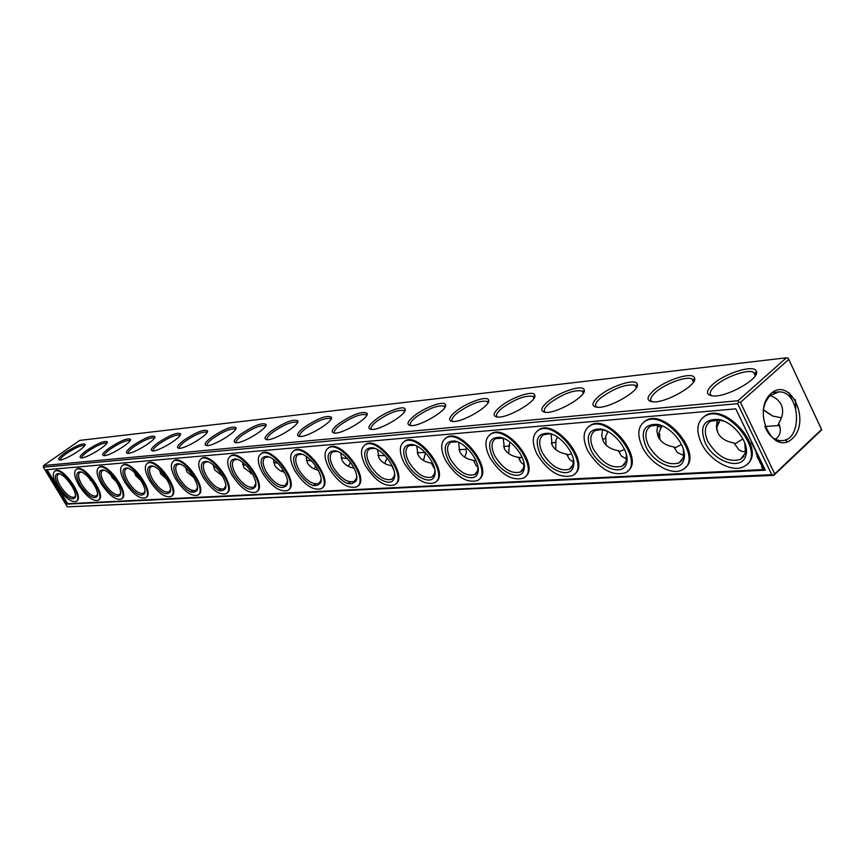 <?xml version="1.0" encoding="UTF-8"?>
<svg xmlns="http://www.w3.org/2000/svg" width="865" height="865" viewBox="0 0 865 865"><rect width="100%" height="100%" fill="white"/><g stroke="black" fill="none" stroke-linecap="round" stroke-linejoin="round"><path stroke-width="1.3" d="M786.361 357.807L738.018 400.733L43.65 465.543L79.753 440.393L786.361 357.807L788.166 358.088L821.75 429.851L773.818 475.339L67.329 506.847L771.764 474.701L773.818 475.339M795.357 399.641L795.843 408.442M772.618 416L763.298 409.686M605.424 430.738L603.305 429.775M788.166 358.088L821.555 429.462L773.58 474.982M788.934 392.537L792.6 400.906M781.43 417.838L772.542 415.979L763.254 409.967M719.161 422.747L716.707 422.466M661.498 427.245L657.378 426.294M607.23 431.235L602.743 429.667M313.033 485.622L315.747 484.011M347.535 483.546L350.152 481.956M520.362 461.51L519.26 459.477M787.647 441.658L786.458 441.377M43.65 465.543L43.337 467.187L67.329 506.847M712.922 384.255C705.732 390.98 705.656 394.862 712.684 395.911C726.492 397.662 760.67 378.34 756.345 371.236C754.464 364.122 725.14 373.053 712.922 384.255M653.702 390.504C646.533 397.035 646.177 400.798 652.643 401.803C665.434 403.479 698.466 384.579 694.487 377.875C692.865 371.29 665.661 379.832 653.702 390.504M598.818 396.289C591.671 402.636 591.087 406.301 597.055 407.264C608.917 408.864 640.911 390.364 637.256 384.038C635.862 377.929 610.517 386.104 598.818 396.289M547.815 401.663C540.712 407.837 539.911 411.405 545.437 412.335C556.476 413.87 587.519 395.759 584.145 389.78C582.945 384.092 559.255 391.932 547.815 401.663M500.294 406.669C493.234 412.692 492.261 416.151 497.375 417.049C507.668 418.519 537.846 400.787 534.721 395.121C533.694 389.823 511.464 397.349 500.294 406.669M455.909 411.351C448.903 417.211 447.778 420.585 452.525 421.46C462.148 422.866 491.515 405.49 488.617 400.127C487.73 395.164 466.819 402.409 455.909 411.351M414.357 415.73C407.404 421.45 406.15 424.726 410.572 425.569C419.579 426.921 448.2 409.891 445.497 404.809C444.751 400.16 425.018 407.145 414.357 415.73M375.378 419.839C368.49 425.418 367.117 428.618 371.236 429.429C379.692 430.727 407.61 414.032 405.101 409.21C404.452 404.852 385.79 411.578 375.378 419.839M338.734 423.699C331.922 429.148 330.441 432.262 334.301 433.051C342.237 434.306 369.506 417.936 367.16 413.351C362.5 410.778 353.028 414.227 338.734 423.699M304.231 427.332C297.495 432.651 295.927 435.7 299.528 436.468C306.999 437.668 333.652 421.612 331.457 417.244C327.121 414.843 318.05 418.206 304.231 427.332M271.686 430.77C265.014 435.96 263.371 438.933 266.755 439.68C273.794 440.836 299.863 425.083 297.82 420.931C293.765 418.692 285.05 421.969 271.686 430.77M240.935 434.014C234.339 439.085 232.62 441.993 235.799 442.718C242.449 443.832 267.966 428.37 266.042 424.412C262.257 422.315 253.888 425.515 240.935 434.014M211.828 437.074C205.308 442.047 203.535 444.88 206.519 445.583C212.801 446.664 237.81 431.484 235.994 427.71C232.447 425.742 224.381 428.867 211.828 437.074M184.245 439.982C177.801 444.848 175.973 447.616 178.774 448.297C184.732 449.346 209.244 434.435 207.535 430.835C204.194 428.997 196.431 432.046 184.245 439.982M158.057 442.739C151.689 447.508 149.829 450.222 152.467 450.881C158.111 451.887 182.147 437.247 180.536 433.798C177.39 432.078 169.897 435.063 158.057 442.739M133.178 445.367C126.885 450.027 124.982 452.687 127.469 453.325C132.832 454.309 156.424 439.917 154.9 436.62C151.926 434.998 144.682 437.917 133.178 445.367M109.498 447.865C103.281 452.427 101.346 455.033 103.692 455.66C108.785 456.601 131.945 442.469 130.507 439.312C127.696 437.787 120.689 440.642 109.498 447.865M86.933 450.243C80.791 454.72 78.834 457.261 81.05 457.877C85.895 458.796 108.655 444.891 107.282 441.874C104.622 440.436 97.842 443.226 86.933 450.243M65.416 452.514C59.35 456.904 57.371 459.391 59.469 459.985C64.086 460.883 86.435 447.216 85.148 444.318C82.618 442.967 76.044 445.691 65.416 452.514M788.783 359.418L740.462 402.409L738.613 402.128L738.018 400.733M740.462 402.409L774.553 473.501M770.985 393.543C751.274 410.983 773.278 456.85 792.34 438.609C811.478 421.233 790.329 376.048 770.985 393.543M775.191 439.236L777.084 437.831C780.749 434.23 781.29 429.375 778.705 423.277C782.879 416.595 783.722 410.41 781.214 404.723C779.16 400.527 775.462 397.489 770.12 395.608M778.9 423.731L777.332 425.656L764.887 426.467M717.863 432.781L716.577 428.067L719.885 420.076M716.934 428.986L716.728 429.591M660.103 439.842L659.033 432.5L661.909 425.796M658.33 434.727L659.465 433.733L657.508 434.987M606.116 445.097L605.587 436.62L607.89 431.57M606.062 438.133L602.462 439.334M555.773 449.595L555.795 440.458L557.449 437.106M556.282 442.145L551.254 443.15M508.75 453.574L509.323 444.048L510.242 442.296M509.788 445.843L503.495 446.6M464.743 457.174L466.386 452.687L465.965 447.151M466.267 449.27L458.872 449.757M425.256 452.525L417.092 452.665M385.152 455.714L377.908 455.379M347.243 458.428L341.07 457.92M311.465 460.85L306.383 460.299M277.687 463.056L273.664 462.548M245.757 465.1L242.751 464.667M215.536 466.992L214.239 466.797L213.99 465.575M190.808 492.044L193.23 490.747M218.413 490.379L220.802 489.103M787.063 441.885L785.669 439.723M771.764 474.701L737.64 403.663L738.613 402.128M737.64 403.663L43.337 467.187M755.34 375.68L755.253 373.875L753.642 372.285C747.695 368.868 725.032 376.935 715.236 385.844C709.992 390.602 708.868 393.932 711.873 395.824M693.579 381.919L693.471 380.438L692.054 378.989C686.702 375.821 665.509 383.509 655.897 392.029C650.631 396.689 649.366 399.933 652.102 401.76M636.413 387.725L635.061 385.206C625.968 383.833 614.582 388.017 600.894 397.759C595.628 402.322 594.244 405.48 596.731 407.242M583.356 393.143L582.156 390.969C573.787 389.715 563.007 393.759 549.794 403.09C544.528 407.545 543.036 410.626 545.307 412.324M533.975 398.214L532.905 396.354C525.185 395.197 514.945 399.1 502.176 408.053C496.932 412.41 495.342 415.416 497.397 417.06M487.914 402.971L486.952 401.371C479.815 400.322 470.063 404.085 457.704 412.692C452.492 416.952 450.816 419.871 452.676 421.46M444.837 407.447L443.983 406.074C437.344 405.101 428.045 408.756 416.076 417.027C410.907 421.19 409.156 424.045 410.832 425.591M404.463 411.664L403.696 410.486C397.522 409.588 388.623 413.135 377.021 421.104C371.896 425.169 370.09 427.948 371.593 429.451M366.544 415.632L365.863 414.627C360.089 413.805 351.579 417.244 340.313 424.92C335.242 428.899 333.382 431.613 334.723 433.073M330.863 419.395L330.257 418.53C324.862 417.773 316.687 421.104 305.745 428.532C300.728 432.414 298.825 435.063 300.025 436.479M297.225 422.942L296.695 422.217C291.624 421.514 283.774 424.758 273.145 431.927C268.182 435.722 266.236 438.306 267.296 439.701M265.469 426.315L265.004 425.688C260.224 425.05 252.677 428.197 242.33 435.138C237.432 438.847 235.453 441.377 236.394 442.729M235.431 429.505L235.021 428.986C230.523 428.391 223.246 431.451 213.179 438.177C208.346 441.799 206.335 444.275 207.157 445.594M206.984 432.543L206.616 432.1C202.367 431.559 195.349 434.544 185.542 441.053C180.774 444.599 178.741 447.01 179.455 448.308M179.996 435.43L179.671 435.063C175.66 434.554 168.87 437.463 159.322 443.788C154.608 447.248 152.564 449.616 153.17 450.881M154.348 438.177L154.078 437.885C150.272 437.409 143.709 440.253 134.389 446.394C129.75 449.768 127.696 452.081 128.204 453.325M129.966 440.804L129.739 440.555C126.117 440.123 119.77 442.891 110.677 448.859C106.103 452.168 104.027 454.428 104.46 455.65M106.752 443.302L106.546 443.118C103.119 442.707 96.956 445.41 88.079 451.216C83.581 454.449 81.494 456.666 81.84 457.866M84.608 445.702L84.446 445.551C81.169 445.172 75.201 447.811 66.529 453.465C62.096 456.623 60.009 458.796 60.269 459.975M764.833 426.304C768.466 435.463 773.872 440.253 781.041 440.663C803.293 441.658 800.666 390.126 778.587 391.953L770.261 395.489L768.877 396.884L765.471 402.225L763.417 408.886M717.442 419.795L716.35 426.575L717.842 432.738C720.664 438.209 726.038 441.604 733.952 442.934L735.337 443.691L742.949 438.869M733.952 442.934L738.948 449.865L742.451 451.552L745.652 451.746M657.778 424.866L656.87 431.3L658.362 437.139C661.141 442.393 666.331 445.67 673.932 446.946L675.446 447.67L681.512 444.491M683.793 455.509L677.252 452.492L673.932 446.946M602.505 429.624L601.759 435.7L603.251 441.215C605.976 446.286 610.993 449.432 618.302 450.665L619.924 451.346L624.562 449.443M626.574 458.904L621.502 456.212L618.302 450.665M551.135 434.068L552.043 445.01C554.703 449.897 559.558 452.925 566.607 454.125L568.316 454.774L571.603 453.79M573.484 461.964L569.689 459.65L566.607 454.125M503.279 438.274L504.327 448.546C506.933 453.26 511.637 456.19 518.438 457.336L522.255 457.585M524.082 464.721L521.4 462.851L518.438 457.336M458.569 442.307L459.758 451.844C462.321 456.396 466.884 459.229 473.447 460.342L476.128 460.883M477.977 467.176L476.291 465.813L473.447 460.342M416.746 446.102L418.044 454.936C420.563 459.337 424.985 462.083 431.332 463.164L432.911 463.705M423.493 460.45L425.483 452.773M434.717 469.219L431.332 463.164M377.529 449.681L378.924 457.834C381.379 462.105 385.682 464.754 391.823 465.803L392.288 466.04M384.741 463.478L387.131 457.953M394.007 470.657L391.823 465.803M340.691 453.076L342.14 460.558C344.465 464.548 348.454 467.1 354.131 468.192M348.281 466.267L350.595 462.418M306.015 456.288L307.507 463.121L309.032 465.273L312.611 468.181L318.298 470.355M313.909 468.873L315.887 466.289M273.329 459.337L274.843 465.543L276.238 467.511L280.206 470.679L284.531 472.366M281.46 471.295L282.963 469.684M242.47 462.234L243.973 467.824L252.634 474.247M250.763 473.566L251.737 472.69M213.287 465.002L214.769 469.987L222.467 475.988M213.763 467.684L214.239 466.797M185.651 467.651L187.078 472.041L193.879 477.61M186.429 470.711L187.294 469.144M159.463 470.192L160.804 473.988L166.74 479.113M160.501 473.425L161.344 472.02M134.605 472.647L135.837 475.837L140.941 480.497M135.881 475.901L136.616 474.723M110.99 475.036L112.082 477.599L116.386 481.762M112.439 478.172L113.056 477.264M88.554 477.383L92.933 482.886M67.265 479.74L70.498 483.838M90.122 480.27L90.555 479.653M67.07 504.133L765.287 470.192L735.791 408.853L46.277 469.76L67.07 504.133L67.675 503.7L47.11 469.684M683.339 449.065L683.437 457.293L679.068 462.926C667.888 465.965 657.735 460.212 648.588 445.67C644.403 436.403 645.106 429.862 650.685 426.045L658.568 424.975L662.276 425.926M744.819 443.021L745.36 453.087L740.483 459.401C728.319 462.764 717.463 456.817 707.938 441.582C703.732 432.046 704.629 425.256 710.641 421.201L719.518 420.012L724.297 421.32M626.325 454.363L626.163 461.132L622.238 466.192C611.944 468.927 602.397 463.359 593.606 449.454C589.443 440.458 589.973 434.144 595.174 430.532L602.202 429.57L605.111 430.273M573.344 459.055L573.041 464.656L569.516 469.198C559.99 471.695 550.994 466.289 542.528 452.968C538.398 444.221 538.765 438.123 543.62 434.695L549.913 433.83L552.216 434.371M524.006 463.251L523.639 467.9L520.449 471.998C511.615 474.269 503.116 469.025 494.953 456.244C490.855 447.724 491.082 441.842 495.623 438.587L503.106 438.209M477.967 467.014L477.567 470.895L474.69 474.604C466.462 476.68 458.418 471.576 450.535 459.304C446.481 451.011 446.578 445.313 450.827 442.22L457.38 441.82M434.911 470.43L434.511 473.663L431.894 477.037C424.228 478.94 416.584 473.977 408.972 462.17C404.95 454.082 404.939 448.567 408.929 445.626L414.692 445.205M394.57 473.544L394.18 476.247L391.791 479.318C384.622 481.059 377.356 476.226 369.982 464.851C366.003 456.969 365.895 451.617 369.647 448.816L374.729 448.394M356.683 476.388L356.326 478.648L354.142 481.448C347.427 483.048 340.496 478.356 333.349 467.37C329.414 459.683 329.208 454.493 332.744 451.811L337.253 451.4M321.045 479.005L320.71 480.886L318.72 483.459C312.406 484.919 305.788 480.356 298.868 469.738C294.976 462.234 294.684 457.207 298.014 454.644L302.026 454.244M287.461 481.416L285.331 485.351C279.395 486.692 273.059 482.238 266.334 471.976C262.484 464.656 262.138 459.758 265.274 457.304L268.842 456.915M255.759 483.643L253.813 487.136C248.212 488.368 242.146 484.032 235.615 474.096C231.809 466.938 231.388 462.18 234.361 459.823L237.551 459.456M225.787 485.719L224.003 488.812C218.715 489.958 212.887 485.719 206.54 476.096C202.778 469.1 202.302 464.473 205.113 462.213L207.968 461.856M197.404 487.665L195.771 490.401C190.765 491.461 185.164 487.33 178.99 477.988C175.271 471.144 174.741 466.646 177.401 464.473L179.963 464.127M170.492 489.471L168.999 491.915C164.242 492.899 158.857 488.855 152.846 479.794C149.169 473.101 148.596 468.7 151.126 466.613L153.429 466.289L151.872 465.889C159.614 466.419 173.032 485.416 170.221 491.861C166.058 496.359 159.733 492.596 151.256 480.551C146.347 471.101 146.553 466.213 151.872 465.889M144.942 491.169L143.568 493.353C139.06 494.25 133.87 490.304 127.998 481.502C124.376 474.95 123.76 470.668 126.16 468.657L128.225 468.343M120.635 492.758L119.381 494.704C115.088 495.548 110.082 491.688 104.362 483.124C100.783 476.712 100.135 472.528 102.405 470.592L104.276 470.3M97.507 494.261L96.35 496.002C92.263 496.78 87.43 493.007 81.851 484.681C78.315 478.388 77.623 474.312 79.796 472.441L81.483 472.16M75.46 495.677L74.401 497.234C70.508 497.959 65.837 494.272 60.377 486.152C56.885 479.989 56.171 476.01 58.236 474.204L59.75 473.944M646.014 446.816C640.165 431.776 643.765 424.282 656.816 424.337C671.316 425.958 687.989 447.627 683.837 459.456C680.485 474.15 654.394 465.111 646.014 446.816M705.235 442.783C699.363 427.018 703.548 419.211 717.777 419.352C733.077 421.125 750.074 442.869 745.868 455.293C742.343 471.284 713.863 462.148 705.235 442.783M591.152 450.557C585.346 436.176 588.438 428.975 600.451 428.964C614.193 430.435 630.563 451.995 626.487 463.262C623.308 476.799 599.294 467.889 591.152 450.557M540.182 454.028C534.429 440.242 537.089 433.322 548.161 433.257C561.212 434.598 577.279 456.017 573.3 466.743C570.284 479.242 548.096 470.484 540.182 454.028M492.704 457.271C487.017 444.037 489.287 437.366 499.538 437.247C511.929 438.479 527.715 459.737 523.833 469.944C520.99 481.524 500.392 472.928 492.704 457.271M448.373 460.288C442.75 447.562 444.697 441.128 454.201 440.977C465.986 442.101 481.491 463.164 477.718 472.896C475.036 483.654 455.855 475.22 448.373 460.288M406.885 463.121C401.338 450.87 402.993 444.642 411.837 444.459C423.039 445.497 438.274 466.354 434.608 475.631C432.089 485.643 414.162 477.383 406.885 463.121M367.982 465.77C362.511 453.952 363.895 447.94 372.145 447.724C382.817 448.675 397.792 469.327 394.245 478.161C391.867 487.514 375.064 479.426 367.982 465.77M331.425 468.268C326.029 456.861 327.186 451.033 334.885 450.795C345.059 451.66 359.786 472.095 356.348 480.529C350.368 487.352 342.053 483.265 331.425 468.268M296.998 470.614C291.689 459.585 292.64 453.941 299.852 453.682C309.551 454.482 324.04 474.68 320.71 482.724C315.109 489.071 307.205 485.027 296.998 470.614M264.539 472.82C259.305 462.148 260.073 456.677 266.831 456.406C276.086 457.142 290.348 477.102 287.137 484.789C281.871 490.693 274.346 486.703 264.539 472.82M233.864 474.917C228.717 464.581 229.322 459.261 235.669 458.969C244.514 459.65 258.559 479.372 255.445 486.725C250.493 492.228 243.303 488.293 233.864 474.917M204.843 476.896C199.783 466.873 200.237 461.705 206.216 461.402C214.671 462.029 228.49 481.502 225.484 488.541C220.824 493.677 213.947 489.795 204.843 476.896M177.347 478.767C172.362 469.035 172.686 464.018 178.32 463.705C186.408 464.278 200.02 483.513 197.123 490.25C192.722 495.05 186.126 491.223 177.347 478.767M126.452 482.238C121.63 473.047 121.727 468.289 126.755 467.965C134.183 468.452 147.396 487.2 144.682 493.385C140.736 497.613 134.67 493.893 126.452 482.238M102.87 483.849C98.113 474.907 98.113 470.268 102.87 469.933C109.996 470.387 123.014 488.898 120.397 494.823C116.656 498.791 110.817 495.137 102.87 483.849M80.391 485.384C75.709 476.68 75.623 472.149 80.142 471.814C86.976 472.225 99.81 490.509 97.28 496.196C93.734 499.927 88.1 496.326 80.391 485.384M58.961 486.844C54.354 478.356 54.192 473.944 58.474 473.598C65.037 473.977 77.699 492.023 75.244 497.494C71.871 501.008 66.443 497.462 58.961 486.844M642.381 447.064C650.253 463.716 671.856 476.139 682.431 469.749C704.856 459.412 665.423 408.172 645.106 421.244C637.765 426.283 636.856 434.89 642.381 447.064M701.31 443.042C709.354 460.494 732.525 473.393 744.073 466.462C768.336 455.25 726.849 402.171 704.824 416.227C696.93 421.569 695.763 430.511 701.31 443.042M587.778 450.784C599.315 469.035 611.858 476.366 625.406 472.777C646.187 463.218 608.603 413.697 589.8 425.883C582.967 430.651 582.286 438.955 587.778 450.784M537.046 454.244C548.15 471.717 559.969 478.832 572.489 475.577C591.822 466.722 555.881 418.822 538.441 430.208C532.062 434.727 531.597 442.739 537.046 454.244M489.774 457.466C500.489 474.236 511.658 481.135 523.271 478.172C541.285 469.954 506.847 423.569 490.628 434.241C484.66 438.533 484.378 446.275 489.774 457.466M445.637 460.472C455.985 476.593 466.559 483.297 477.361 480.594C494.185 472.939 461.11 427.991 445.994 438.004C440.404 442.08 440.285 449.573 445.637 460.472M404.323 463.294C414.324 478.799 424.358 485.319 434.446 482.843C450.2 475.707 418.368 432.111 404.247 441.539C399.003 445.421 399.025 452.676 404.323 463.294M365.571 465.932C375.248 480.875 384.806 487.222 394.224 484.951C409.015 478.28 378.319 435.971 365.106 444.848C360.175 448.546 360.327 455.574 365.571 465.932M329.154 468.419C338.529 482.843 347.644 489.006 356.466 486.93C370.382 480.68 340.734 439.582 328.332 447.962C323.694 451.498 323.964 458.32 329.154 468.419M294.868 470.755C303.961 484.681 312.654 490.693 320.947 488.79C334.052 482.919 305.377 442.967 293.732 450.892C289.353 454.276 289.732 460.894 294.868 470.755M262.517 472.96C271.351 486.433 279.665 492.293 287.483 490.531C299.841 485.027 272.064 446.145 261.1 453.66C256.981 456.904 257.446 463.337 262.517 472.96M231.961 475.047C240.535 488.087 248.515 493.796 255.878 492.174C267.566 486.995 240.632 449.151 230.295 456.277C226.392 459.38 226.954 465.64 231.961 475.047M203.037 477.015C211.384 489.655 219.04 495.223 225.992 493.731C237.064 488.844 210.909 451.984 201.145 458.753C197.458 461.737 198.096 467.824 203.037 477.015M175.638 478.886C183.758 491.147 191.111 496.586 197.696 495.202C208.184 490.596 182.764 454.655 173.541 461.099C170.048 463.964 170.74 469.89 175.638 478.886M149.623 480.659C157.538 492.563 164.61 497.872 170.848 496.596C180.817 492.239 156.089 457.185 147.353 463.337C144.033 466.084 144.801 471.858 149.623 480.659M124.906 482.346C132.615 493.904 139.438 499.094 145.363 497.916C154.835 493.796 130.756 459.585 122.473 465.446C119.327 468.095 120.138 473.728 124.906 482.346M101.389 483.946C108.914 495.191 115.488 500.262 121.122 499.17C130.15 495.267 106.665 461.867 98.805 467.468C95.82 470.019 96.685 475.512 101.389 483.946M78.985 485.47C86.327 496.413 92.674 501.376 98.037 500.359C106.644 496.661 83.743 464.029 76.271 469.392C73.428 471.847 74.336 477.21 78.985 485.47M57.62 486.93C64.788 497.58 70.919 502.435 76.033 501.495C84.251 497.981 61.891 466.094 54.787 471.22C52.073 473.598 53.025 478.832 57.62 486.93M747.046 464.246C766.833 449.951 726.135 402.149 705.645 415.503L702.91 417.514M684.994 467.857C703.71 454.849 664.99 408.042 645.917 420.541L643.56 422.261M627.622 471.133C645.355 459.293 608.387 413.481 590.6 425.212L588.546 426.704M574.447 474.15C591.238 463.326 555.849 418.53 539.23 429.559L537.435 430.857M524.99 476.918C540.917 467.024 506.955 423.234 491.407 433.614L489.817 434.749M478.886 479.48C494.002 470.409 461.337 427.613 446.762 437.398L445.345 438.414M435.809 481.859C450.168 473.523 418.692 431.7 404.993 440.945L403.728 441.853M395.456 484.065C409.113 476.41 378.719 435.538 365.841 444.275L364.706 445.086M357.58 486.13C370.588 479.069 341.199 439.128 329.057 447.4L328.03 448.146M321.953 488.055C334.355 481.546 305.896 442.502 294.446 450.351L293.505 451.022M288.391 489.86C300.231 483.859 272.626 445.68 261.803 453.13L260.949 453.757M256.721 491.558C268.02 486.011 241.216 448.675 230.987 455.769L230.198 456.331M226.771 493.158C237.583 488.033 211.525 451.508 201.826 458.255L201.102 458.785M198.409 494.672C208.768 489.925 183.402 454.179 174.211 460.613L173.53 461.11L174.211 460.613M171.519 496.099C181.455 491.698 156.738 456.709 148.012 462.861L147.396 463.294L148.012 462.861M145.969 497.472L146.001 497.44C155.484 493.32 131.404 459.12 123.122 464.992L122.571 465.37M121.662 498.77L121.749 498.705C130.777 494.802 107.314 461.413 99.443 467.014L98.956 467.36M98.524 500.013L98.664 499.916C107.271 496.207 84.37 463.586 76.899 468.949L76.466 469.252M76.477 501.181L76.65 501.062C84.867 497.537 62.518 465.662 55.403 470.787L55.014 471.057M764.952 469.49L67.675 503.7M763.525 466.516L761.805 465.889L761.643 467.305L763.125 468.625L764.173 467.857M758.551 459.585L759.784 459.996L759.416 460.688L759.903 460.094L758.897 459.585L759.913 459.434L758.973 459.499M760.4 460.634L759.416 460.688M759.665 460.104L759.221 460.883M760.649 463.683L761.665 463.067L760.011 462.516L760.649 463.683M761.373 465.111L761.622 464.062L762.411 464.981L762.216 464.224L761.427 463.889L761.384 464.927L760.811 463.997L761.762 464.916M756.853 456.136L757.416 457.12L758.681 457.044L758.162 455.974L758.519 456.871L757.61 456.19L757.405 456.936L756.929 456.071M759.773 462.191L761.2 462.115L760.649 461.132L761.005 462.04L760.097 461.348L759.881 462.094L759.373 461.207L759.881 462.094M757.783 458.072L758.335 459.045L759.611 458.98L757.859 457.996M756.853 452.936L755.988 452.806L756.205 453.422L757.21 453.39M757.556 457.607L758.951 457.617L757.664 457.509M753.08 445.821L753.902 446.524L753.101 446.578L753.21 445.691M755.923 450.708L755.167 450.903L756.053 450.989M755.34 449.508L754.193 448.849L755.34 449.508M756.583 454.222L757.383 454.179L756.464 453.595L756.832 454.028M757.426 454.428L757.005 455.087L757.762 455.141L756.951 454.644L757.545 454.514M754.291 447.346L753.188 446.74L754.291 447.346M753.047 444.729L752.28 444.632L752.972 444.988M752.712 444.026L751.977 443.896L752.637 444.286M752.02 442.61L751.209 442.545L751.999 442.858M752.366 443.323L751.707 443.68L752.485 443.55M761.968 467.814L764.033 468.473M762.562 466.397L763.752 466.981L763.492 467.889L762.292 467.262L762.562 466.397M758.897 459.585L759.794 459.358M760.432 463.229L761.546 462.991M757.599 456.925L758.681 456.871M760.086 462.083L761.168 462.029M758.529 458.85L759.535 458.807M756.205 453.422L756.626 452.871M757.686 457.693L758.875 457.444M757.124 455.174L757.762 454.968M777.332 425.656L779.041 424.088M605.165 438.782L606.03 438.036M555.633 442.545L556.249 442.026M755.253 373.875L756.345 371.236M693.471 380.438L694.487 377.875M636.305 386.514L637.256 384.038M583.259 392.169L584.145 389.78M533.889 397.446L534.721 395.121M487.838 402.376L488.617 400.127M444.772 406.993L445.497 404.809M404.409 411.329L405.101 409.21M366.5 415.405L367.16 413.351M330.83 419.244L331.457 417.244M297.214 422.877L297.82 420.931M265.469 426.304L266.042 424.412M235.485 429.418L235.994 427.71M207.081 432.381L207.535 430.835M180.136 435.203L180.536 433.798M154.532 437.895L154.9 436.62M130.183 440.458L130.507 439.312M106.99 442.923L107.282 441.874M84.878 445.27L85.148 444.318M734.32 443.767L735.337 443.691M780.165 428.143L778.608 424.866M776.121 440.988L781.041 440.663M772.175 392.569L778.587 391.953M755.296 375.767L753.642 372.285M674.257 447.746L675.446 447.67M717.701 431.765L716.815 429.927M693.525 382.006L692.054 378.989M618.594 451.433L619.924 451.346M659.854 435.182L659.314 434.079M636.359 387.812L635.061 385.206M566.878 454.86L568.316 454.774M583.291 393.24L582.156 390.969M518.676 458.061L520.222 457.953M533.921 398.311L532.905 396.354M487.849 403.079L486.952 401.371M444.772 407.556L443.983 406.074M404.387 411.772L403.696 410.486M366.468 415.741L365.863 414.627M330.798 419.493L330.257 418.53M297.16 423.05L296.695 422.217M265.404 426.413L265.004 425.688M235.367 429.602L235.021 428.986M679.068 462.926L682.02 460.288M740.483 459.401L743.954 456.223M622.238 466.192L624.768 463.986M569.516 469.198L571.679 467.349M520.449 471.998L522.319 470.43M474.69 474.604L476.301 473.274M431.894 477.037L433.3 475.901M391.791 479.318L393.024 478.345M354.142 481.448L355.212 480.616M318.72 483.459L319.661 482.735M285.331 485.351L286.164 484.714M253.813 487.136L254.548 486.573M224.003 488.812L224.651 488.325M195.771 490.401L196.344 489.979M658.568 424.975L656.816 424.337M683.437 457.293L683.837 459.456M719.518 420.012L717.777 419.352M745.36 453.087L745.868 455.293M602.202 429.57L600.451 428.964M626.163 461.132L626.487 463.262M549.913 433.83L548.161 433.257M573.041 464.656L573.3 466.743M501.278 437.809L499.538 437.247M523.639 467.9L523.833 469.944M455.931 441.507L454.201 440.977M477.567 470.895L477.718 472.896M413.546 444.978L411.837 444.459M434.511 473.663L434.608 475.631M373.842 448.232L372.145 447.724M394.18 476.247L394.245 478.161M336.571 451.281L334.885 450.795M356.326 478.648L356.348 480.529M301.507 454.147L299.852 453.682M320.71 480.886L320.71 482.724M268.474 456.861L266.831 456.406M287.158 482.984L287.137 484.789M237.291 459.412L235.669 458.969M255.489 484.962L255.445 486.725M207.816 461.824L206.216 461.402M225.549 486.811L225.484 488.541M179.898 464.116L178.32 463.705M197.198 488.552L197.123 490.25M170.319 490.206L170.221 491.861M128.161 468.322L126.755 467.965M144.79 491.763L144.682 493.385M104.146 470.257L102.87 469.933M120.516 493.234L120.397 494.823M81.299 472.095L80.142 471.814M97.41 494.629L97.28 496.196M59.534 473.858L58.474 473.598M75.385 495.959L75.244 497.494M705.645 415.503L704.824 416.227M645.917 420.541L645.106 421.244M590.6 425.212L589.8 425.883M539.23 429.559L538.441 430.208M491.407 433.614L490.628 434.241M446.762 437.398L445.994 438.004M404.993 440.945L404.247 441.539M365.841 444.275L365.106 444.848M329.057 447.4L328.332 447.962M294.446 450.351L293.732 450.892M261.803 453.13L261.1 453.66M230.987 455.769L230.295 456.277M201.826 458.255L201.145 458.753M123.122 464.992L122.473 465.446M99.443 467.014L98.805 467.468M76.899 468.949L76.271 469.392M55.403 470.787L54.787 471.22"/></g></svg>
